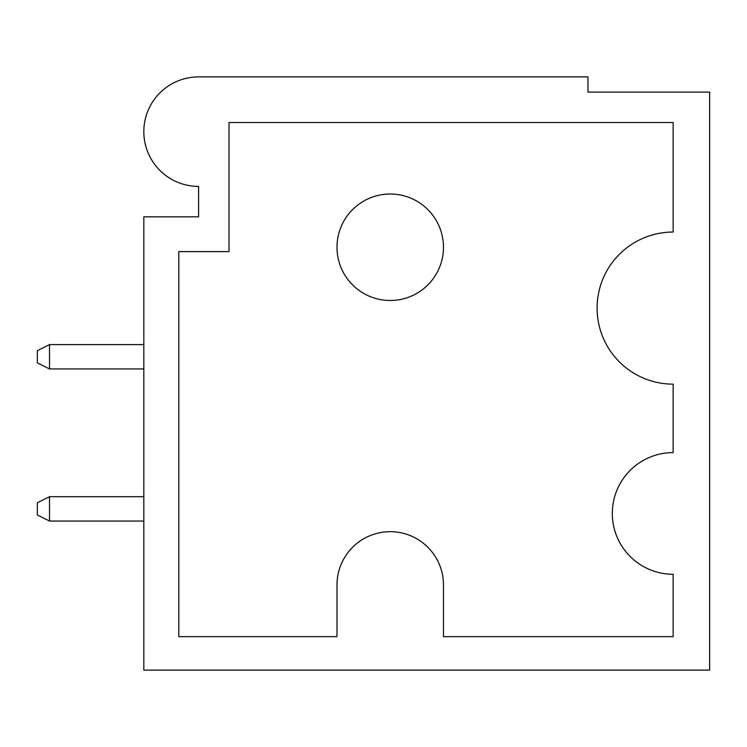 <?xml version="1.0" encoding="UTF-8"?>
<svg xmlns="http://www.w3.org/2000/svg" width="747" height="747" viewBox="0 0 747 747"><rect width="100%" height="100%" fill="white"/><g stroke="black" fill="none" stroke-linecap="round" stroke-linejoin="round"><path stroke-width="1.12" d="M143.826 216.835L143.826 670.106L709.65 670.106L709.65 92.105L587.964 92.105L587.964 76.894L198.581 76.894A54.755 54.755 0 0 0 143.826 131.659A54.755 54.755 0 0 0 198.581 186.414L198.581 216.835L143.826 216.835M673.14 232.046L673.14 122.527L229.002 122.527L229.002 251.618L178.804 251.618L178.804 636.64L336.99 636.64L336.99 584.929A53.233 53.233 0 0 1 390.233 531.687A53.233 53.233 0 0 1 443.466 584.929L443.466 636.64L673.14 636.64L673.14 574.275A60.843 60.843 0 0 1 612.307 513.432A60.843 60.843 0 0 1 673.14 452.598L673.14 384.145A76.054 76.054 0 0 1 597.096 308.091A76.054 76.054 0 0 1 673.14 232.046M443.466 247.257A53.233 53.233 0 0 1 363.612 293.356A53.233 53.233 0 0 1 363.612 201.148A53.233 53.233 0 0 1 443.466 247.257M198.581 216.835L198.581 186.414L198.581 216.835M37.35 350.688L49.517 344.6L49.517 368.934L37.35 362.855L37.35 350.688M143.826 496.708L49.517 496.708L49.517 521.042L37.35 514.954L37.35 502.787L49.517 496.708M143.826 521.042L49.517 521.042M49.517 368.934L143.826 368.934M143.826 344.6L49.517 344.6"/></g></svg>
